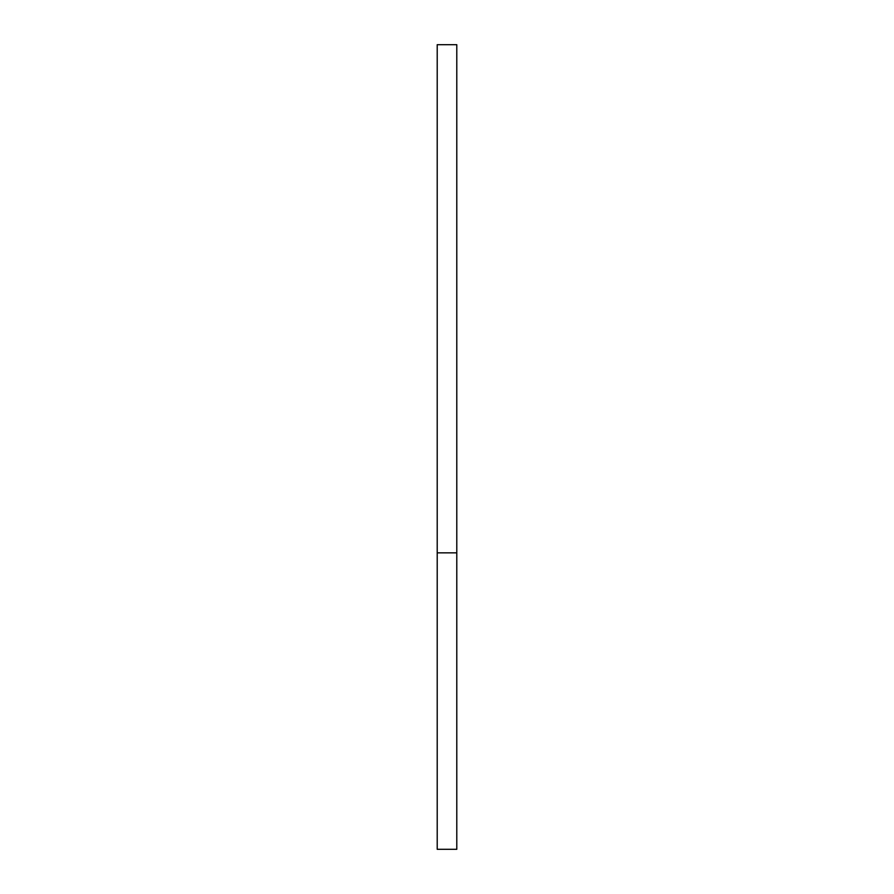 <?xml version="1.0" encoding="UTF-8"?>
<svg xmlns="http://www.w3.org/2000/svg" width="894" height="894" viewBox="0 0 894 894"><rect width="100%" height="100%" fill="white"/><g stroke="black" fill="none" stroke-linecap="round" stroke-linejoin="round"><path stroke-width="1.34" d="M437.211 552.85L437.211 44.7L456.789 44.7L456.789 849.3L437.211 849.3L437.211 552.85L456.789 552.85"/></g></svg>

